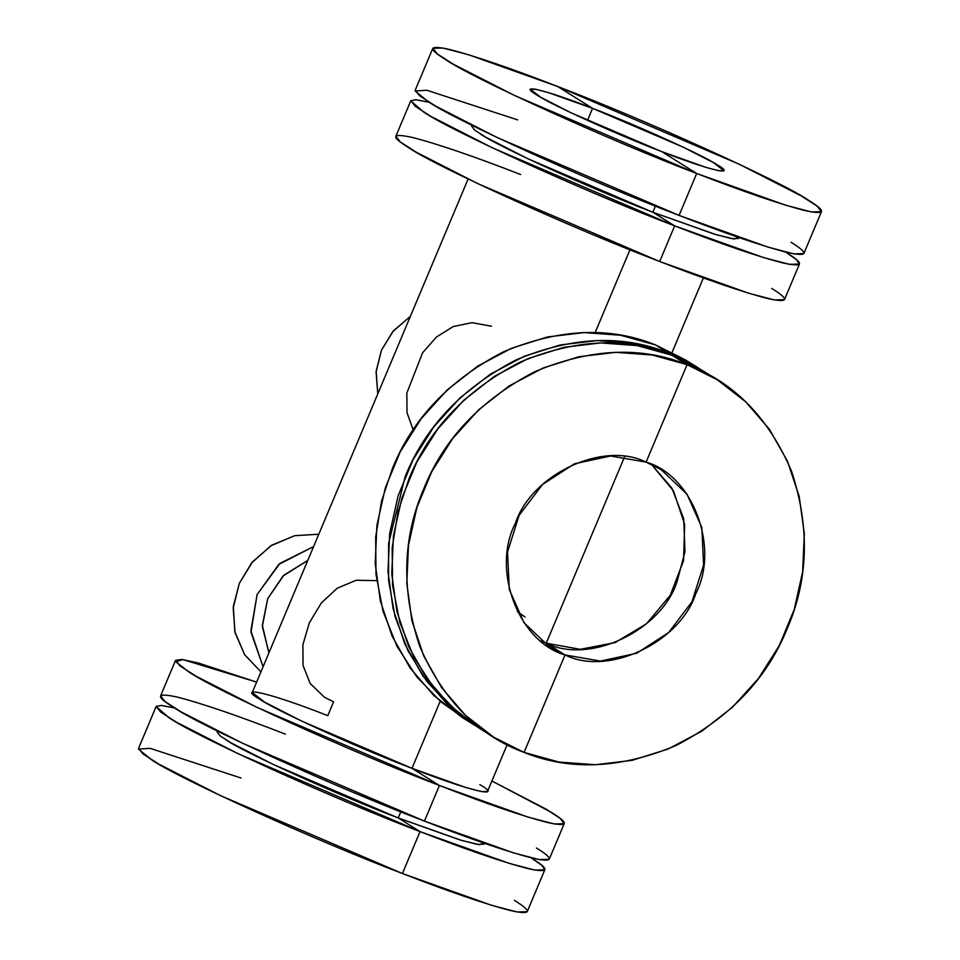 <?xml version="1.0" encoding="UTF-8"?>
<svg xmlns="http://www.w3.org/2000/svg" width="960" height="960" viewBox="0 0 960 960"><rect width="100%" height="100%" fill="white"/><g stroke="black" fill="none" stroke-linecap="round" stroke-linejoin="round"><path stroke-width="1.44" d="M595.128 332.64L629.964 249.78L595.128 332.64M376.692 580.62L356.148 580.272L337.272 588.204L321.324 602.976L309.36 622.8L302.904 644.676L303.036 665.496L310.2 683.52L324.468 697.272L333.6 701.82L327.78 715.656C271.524 693.396 234.24 684.456 259.98 699.384C275.892 710.508 359.484 748.416 411.984 768.324L440.184 701.244L411.984 768.324L301.824 721.164L264.576 702.132L252.24 692.544L468.108 179.004M507.12 744.804L487.524 791.436L481.5 791.616L465.888 787.536L411.984 768.324C468.24 790.584 505.524 799.524 479.784 784.596M285.36 734.124C238.8 716.016 202.8 703.668 177.372 697.104C156.336 692.52 155.004 695.904 173.376 707.244C199.668 725.616 337.74 788.244 424.44 821.112C471.012 839.232 507.012 851.568 532.44 858.144C553.476 862.716 554.808 859.332 536.436 847.992M439.416 785.484L411.984 768.324L439.416 785.484C352.716 752.616 214.644 689.988 188.352 671.616L175.8 661.728L182.88 659.58L256.632 682.092L198.24 662.976L181.944 659.46L175.572 660.312L180.06 665.952L195.936 676.164L257.46 707.58L439.416 785.484L528.468 817.224L554.256 823.968L564.192 823.668L560.34 818.52L546.432 809.34L491.916 780.996L551.412 812.364C569.784 823.704 568.452 827.088 547.416 822.504C521.988 815.94 485.988 803.592 439.416 785.484L424.44 821.112L439.416 785.484M564.204 823.668L549.216 859.308L539.28 859.608L513.492 852.864L424.44 821.112L242.484 743.22L180.96 711.792L165.084 701.58L160.584 695.94L175.56 660.312M799.44 264.06L784.464 299.688L774.516 299.988L748.728 293.244L659.688 261.504L674.664 225.876L763.704 257.616L789.492 264.36L799.44 264.06L796.488 259.668L786.648 252.756C805.02 264.096 803.688 267.48 782.652 262.896C757.224 256.332 721.224 243.984 674.664 225.876L659.688 261.504L477.72 183.6L416.208 152.184L400.32 141.972L395.832 136.332L410.808 100.692L415.296 106.344L431.184 116.556L492.696 147.972L674.664 225.876L652.86 212.244L716.508 234.792L734.364 239.052L738.24 237.288M480.504 134.064C498.552 146.676 593.34 189.672 652.86 212.244L674.664 225.876C587.952 193.008 449.88 130.38 423.588 112.008L410.772 100.8L415.74 99.708L429.156 102.24L416.004 99.732L410.808 100.692M520.608 174.516C474.036 156.408 438.036 144.06 412.608 137.496C391.572 132.912 390.24 136.296 408.612 147.636C434.904 166.008 572.976 228.636 659.688 261.504C706.248 279.612 742.248 291.96 767.676 298.524C788.712 303.108 790.044 299.724 771.672 288.384M225.876 739.788C243.924 752.4 338.712 795.396 398.232 817.956L420.036 831.6L509.088 863.34L534.864 870.084L544.812 869.784L541.86 865.392L532.032 858.48C550.404 869.82 549.072 873.204 528.036 868.62C502.608 862.044 466.608 849.708 420.036 831.6L398.232 817.956L461.88 840.504L479.736 844.776L483.612 843.012M168.972 717.72L156.144 706.524L161.112 705.432L174.528 707.964L161.388 705.456L156.18 706.416L160.668 712.056L176.556 722.268L238.08 753.696L420.036 831.6C333.336 798.72 195.252 736.104 168.972 717.72M544.812 869.784L527.196 911.7L517.248 912L491.46 905.256L402.42 873.516L420.036 831.6L402.42 873.516L220.452 795.612L158.94 764.184L143.052 753.984L138.564 748.332L156.18 706.416M241.032 778.008L150.096 748.344L138.54 749.124L151.344 759.648C177.636 778.02 315.708 840.636 402.42 873.516C448.992 891.624 484.98 903.96 510.408 910.536C531.444 915.12 532.776 911.736 514.416 900.396M592.56 108.348L683.052 147.096L713.652 162.72L723.78 170.604L718.836 170.748L706.008 167.4L661.728 151.608L571.236 112.872L540.648 97.248L530.52 89.364L535.464 89.208L548.28 92.568L592.56 108.348L587.496 120.408L592.56 108.348L557.604 86.484C644.316 119.364 782.388 181.98 808.68 200.352C827.052 211.704 825.72 215.076 804.684 210.504C779.256 203.928 743.256 191.592 696.684 173.484L661.728 151.608C707.94 169.896 738.564 177.24 717.42 164.976C704.352 155.844 635.688 124.704 592.56 108.348C546.36 90.072 515.724 82.716 536.868 94.98C549.948 104.124 618.612 135.264 661.728 151.608L696.684 173.484C609.984 140.604 471.9 77.976 445.62 59.604C427.248 48.264 428.58 44.88 449.616 49.464C475.044 56.04 511.044 68.376 557.604 86.484L592.56 108.348M821.46 211.668L803.844 253.584L793.896 253.884L768.108 247.14L679.068 215.4L696.684 173.484L785.736 205.224L811.512 211.968L821.46 211.668L816.972 206.016L801.084 195.816L739.572 164.388L557.604 86.484L468.564 54.744L442.776 48L432.828 48.3L437.316 53.94L453.204 64.152L514.728 95.58L696.684 173.484L679.068 215.4L497.1 137.496L435.588 106.068L419.7 95.856L415.212 90.216L432.828 48.3M517.68 119.892L426.744 90.216L415.188 91.008L427.992 101.52C454.284 119.904 592.356 182.52 679.068 215.4C725.628 233.508 761.628 245.844 787.056 252.42C808.092 257.004 809.424 253.62 791.052 242.28M483.9 844.176L477.072 844.38L459.372 839.748L398.232 817.956L400.812 811.824L398.232 817.956L273.324 764.484L231.096 742.908L220.188 735.9L217.104 732.024L217.5 731.088M738.912 237.516L738.516 238.452L731.688 238.656L713.988 234.024L652.86 212.244L655.44 206.1L652.86 212.244L527.94 158.76L485.712 137.184L474.804 130.176L471.72 126.3L472.116 125.376M491.484 326.232L471.96 322.644L453.192 326.568L436.5 337.008L422.568 352.812L406.824 393.108L407.016 412.68L413.184 429.9M377.796 393.864L376.08 371.988L381.456 350.208L393.336 330.948L410.388 316.332L392.76 331.62L381.456 350.208L376.164 371.124L377.796 393.864M257.1 594.576L278.796 564.372L313.596 546.576L279.888 563.436L257.1 594.576L250.992 632.172L263.064 666.792L250.884 630.78L257.1 594.576M267.696 598.68L262.344 625.284L268.896 652.92L262.356 626.4L267.696 598.68L283.884 575.184L307.764 560.448L283.08 575.964L267.696 598.68M260.94 671.856L244.656 654.756L235.056 632.664L233.196 607.98L239.292 583.428L252.648 561.708L271.824 545.184L294.708 535.668L318.792 534.228L294.636 535.692L270.912 545.76L251.676 562.872L239.292 583.428L233.34 606.492L234.816 631.632L244.608 654.696L260.94 671.856M565.032 654.936L546.24 643.188L580.296 649.332L615.156 642.588L646.452 623.796L670.248 595.308L683.544 560.724L684.66 524.388L673.476 490.86L651.384 464.364L671.868 488.076L683.7 518.784L684.984 551.676L677.04 581.772C661.02 631.032 589.092 664.812 546.24 643.188L565.032 654.936L549.972 647.4L524.076 622.8L509.268 589.452L507.552 551.904L519.156 515.268L542.52 484.5L574.452 463.8L610.608 455.988L646.092 462.12L661.152 469.656L687.036 494.256L701.856 527.604L703.572 565.152L691.956 601.8L668.604 632.556L636.672 653.256L600.504 661.068L565.032 654.936C607.884 676.572 679.824 642.792 695.832 593.532C719.916 547.392 692.568 475.116 646.092 462.12L687.06 364.656C733.668 381.948 768.492 417.468 791.544 471.204C810 527.1 808.512 579.66 787.092 628.908C766.908 678.624 729.984 717.456 676.296 745.38C620.856 768.684 570.108 771.024 524.064 752.4L565.032 654.936L524.064 752.4C477.456 735.108 442.62 699.588 419.568 645.852C401.124 589.956 402.6 537.396 424.032 488.16C444.204 438.432 481.14 399.612 534.828 371.676C590.256 348.372 641.004 346.032 687.06 364.656L646.092 462.12C603.24 440.496 531.3 474.264 515.28 523.536C491.196 569.664 518.556 641.94 565.032 654.936M540.948 640.932L546.24 643.188L624.624 456.696L546.24 643.188L540.936 640.932M709.704 375.312L672.024 355.248C625.968 336.624 575.22 338.964 519.792 362.268C466.104 390.204 429.168 429.024 408.996 478.752L398.004 511.8L392.172 547.8L392.58 585.312L399.84 622.476L413.88 657.312L433.932 687.996L458.64 713.232L486.372 732.348M493.776 737.232L478.74 727.836L450.312 705.78L426.672 678.36L408.672 646.512L396.888 611.316L391.764 573.984L393.444 535.812L401.88 498.096L416.784 462.12L437.652 429.132L463.764 400.26L494.208 376.488L527.964 358.644L563.868 347.328L600.684 342.924L637.152 345.6L672.024 355.248L687.06 364.656L672.024 355.248L702.3 370.416L717.336 379.824L687.06 364.656L652.188 355.008L615.72 352.332L578.904 356.736L543 368.052L509.244 385.896L478.788 409.668L452.688 438.54L431.82 471.528L416.916 507.492L408.48 545.22L406.8 583.392L411.924 620.724L423.708 655.908L441.708 687.768L465.348 715.188L493.776 737.232L524.064 752.4L558.936 762.048L595.392 764.724L632.208 760.332L668.112 749.016L701.868 731.16L732.324 707.388L758.436 678.516L779.292 645.528L794.208 609.564L802.644 571.836L804.324 533.664L799.188 496.344L787.416 461.148L769.404 429.3L745.776 401.868L717.336 379.824M517.272 611.484L525.048 617.028M693.888 365.472L655.476 344.904C609.432 326.28 558.684 328.62 503.244 351.924C449.556 379.86 412.632 418.68 392.448 468.408L381.516 501.276L375.672 537.084L375.984 574.392L383.088 611.4L396.9 646.128L416.7 676.788L441.168 702.096L468.672 721.344M476.868 726.648L450.264 706.86L426.804 681.336L408 650.76L395.028 616.452L388.56 580.116L388.572 543.588L405.228 476.4C425.412 426.672 462.336 387.852 516.024 359.928C571.464 336.612 622.212 334.272 668.256 352.896L667.92 353.724L668.256 352.896L700.416 369.252M668.256 352.896L655.476 344.904L685.764 360.072L698.544 368.064L668.256 352.896L633.396 343.248L596.928 340.572L560.112 344.976L524.208 356.292L490.452 374.136L459.996 397.908L433.896 426.78L413.028 459.768L398.124 495.744L389.676 533.46L387.996 571.644L393.132 608.964L404.904 644.16L422.916 676.008L446.544 703.428L474.984 725.484L462.204 717.48L433.764 695.436L410.136 668.016L392.124 636.156L380.352 600.972L375.216 563.64L376.896 525.468L385.344 487.752L400.248 451.776L421.116 418.788L447.216 389.916L477.672 366.144L511.428 348.3L547.332 336.984L584.148 332.58L620.616 335.256L655.476 344.904L668.256 352.896M703.392 277.908L672.108 352.344"/></g></svg>
